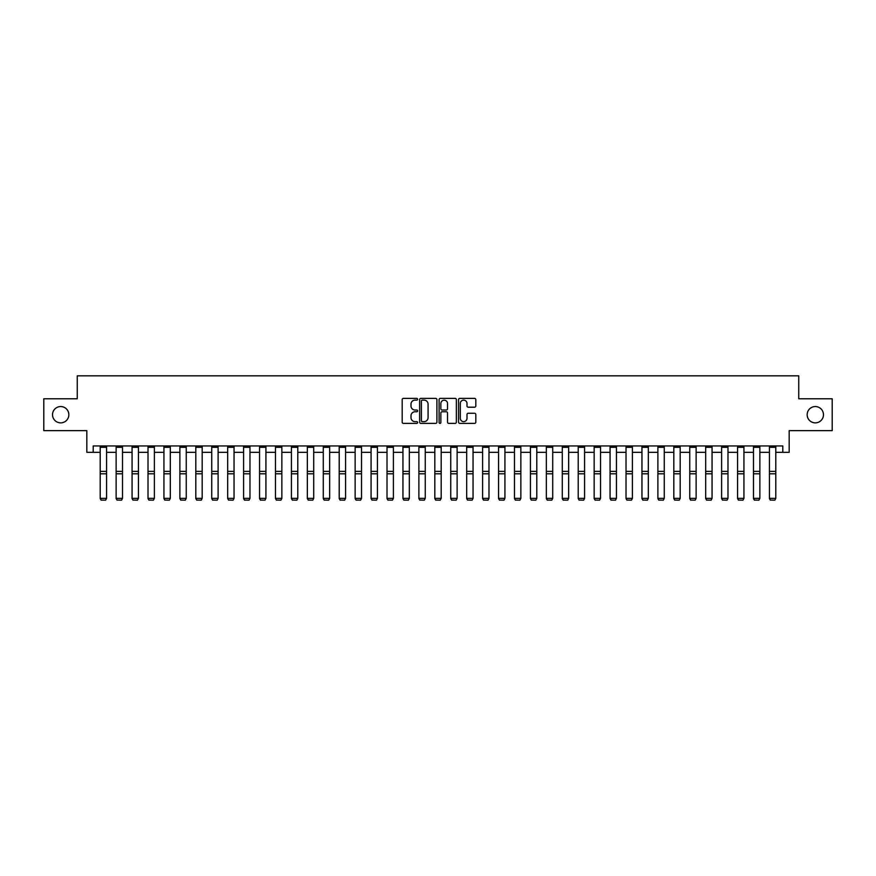 <?xml version="1.0" encoding="UTF-8"?>
<svg xmlns="http://www.w3.org/2000/svg" width="876" height="876" viewBox="0 0 876 876"><rect width="100%" height="100%" fill="white"/><g stroke="black" fill="none" stroke-linecap="round" stroke-linejoin="round"><path stroke-width="1.31" d="M417.6 399.248A0.876 0.876 0 0 0 416.724 398.372L403.431 398.372A1.248 1.248 0 0 0 402.183 399.62L402.183 422.144A1.248 1.248 0 0 0 403.431 423.393L416.724 423.393A0.876 0.876 0 0 0 417.6 422.517A0.876 0.876 0 0 0 416.724 421.641L415.005 421.641A4.008 4.008 0 0 1 411.008 417.644L411.008 415.761A4.008 4.008 0 0 1 415.005 411.764L416.724 411.764A0.876 0.876 0 0 0 417.6 410.888A0.876 0.876 0 0 0 416.724 410.012L415.005 410.012A4.008 4.008 0 0 1 411.008 406.004L411.008 404.132A4.008 4.008 0 0 1 415.005 400.124L416.724 400.124A0.876 0.876 0 0 0 417.6 399.248M807.157 414.709A8.158 8.158 0 0 0 815.315 422.867A8.158 8.158 0 0 0 823.473 414.709A8.158 8.158 0 0 0 815.315 406.552A8.158 8.158 0 0 0 807.157 414.709M52.527 414.709A8.158 8.158 0 0 0 60.685 422.867A8.158 8.158 0 0 0 68.843 414.709A8.158 8.158 0 0 0 60.685 406.552A8.158 8.158 0 0 0 52.527 414.709M474.562 407.198A1.248 1.248 0 0 0 475.821 405.938L475.821 399.62A1.248 1.248 0 0 0 474.562 398.372L459.801 398.372A1.248 1.248 0 0 0 458.553 399.62L458.553 422.144A1.248 1.248 0 0 0 459.801 423.393L474.562 423.393A1.248 1.248 0 0 0 475.821 422.144L475.821 414.512A1.248 1.248 0 0 0 474.562 413.264L468.244 413.264A1.248 1.248 0 0 0 466.996 414.512L466.996 418.301A3.351 3.351 0 0 1 463.645 421.641A3.351 3.351 0 0 1 460.305 418.301L460.305 403.475A3.351 3.351 0 0 1 463.645 400.124A3.351 3.351 0 0 1 466.996 403.475L466.996 405.938A1.248 1.248 0 0 0 468.244 407.198L474.562 407.198M93.195 452.312L93.195 445.939L782.805 445.939L782.805 452.312L789.177 452.312L789.177 430.642L832.2 430.642L832.2 398.777L798.737 398.777L798.737 375.826L77.263 375.826L77.263 398.777L43.8 398.777L43.8 430.642L86.823 430.642L86.823 452.312L100.203 452.312M436.905 399.62A1.248 1.248 0 0 0 435.657 398.372L420.885 398.372A1.248 1.248 0 0 0 419.637 399.62L419.637 422.144A1.248 1.248 0 0 0 420.885 423.393L435.657 423.393A1.248 1.248 0 0 0 436.905 422.144L436.905 399.62M440.343 398.372L455.115 398.372A1.248 1.248 0 0 1 456.363 399.62L456.363 422.144A1.248 1.248 0 0 1 455.115 423.393L448.797 423.393A1.248 1.248 0 0 1 447.537 422.144L447.537 413.012A1.248 1.248 0 0 0 446.289 411.764L442.095 411.764A1.248 1.248 0 0 0 440.847 413.012L440.847 422.517A0.876 0.876 0 0 1 439.971 423.393A0.876 0.876 0 0 1 439.095 422.517L439.095 399.62A1.248 1.248 0 0 1 440.343 398.372M106.576 452.312L116.136 452.312M122.509 452.312L132.068 452.312M138.441 452.312L148.011 452.312M154.384 452.312L163.943 452.312M170.316 452.312L179.876 452.312M186.249 452.312L195.808 452.312M202.181 452.312L211.74 452.312M218.113 452.312L227.672 452.312M234.045 452.312L243.605 452.312M249.978 452.312L259.548 452.312M265.921 452.312L275.48 452.312M281.853 452.312L291.412 452.312M297.785 452.312L307.345 452.312M313.717 452.312L323.277 452.312M329.65 452.312L339.209 452.312M345.582 452.312L355.141 452.312M361.514 452.312L371.074 452.312M377.446 452.312L387.017 452.312M393.39 452.312L402.949 452.312M409.322 452.312L418.881 452.312M425.254 452.312L434.814 452.312M441.186 452.312L450.746 452.312M457.119 452.312L466.678 452.312M473.051 452.312L482.61 452.312M488.983 452.312L498.553 452.312M504.926 452.312L514.486 452.312M520.859 452.312L530.418 452.312M536.791 452.312L546.35 452.312M552.723 452.312L562.283 452.312M568.655 452.312L578.215 452.312M584.588 452.312L594.147 452.312M600.52 452.312L610.079 452.312M616.452 452.312L626.022 452.312M632.395 452.312L641.955 452.312M648.328 452.312L657.887 452.312M664.26 452.312L673.819 452.312M680.192 452.312L689.751 452.312M696.124 452.312L705.684 452.312M712.057 452.312L721.616 452.312M727.989 452.312L737.559 452.312M743.932 452.312L753.491 452.312M759.864 452.312L769.424 452.312M775.797 452.312L782.805 452.312M422.265 400.124A0.876 0.876 0 0 0 421.389 401L421.389 420.765A0.876 0.876 0 0 0 422.265 421.641L424.083 421.641A4.008 4.008 0 0 0 428.079 417.644L428.079 404.132A4.008 4.008 0 0 0 424.083 400.124L422.265 400.124M447.537 403.529A3.351 3.351 0 0 0 444.198 400.19A3.351 3.351 0 0 0 440.847 403.529L440.847 408.753A1.248 1.248 0 0 0 442.095 410.012L446.289 410.012A1.248 1.248 0 0 0 447.537 408.753L447.537 403.529M100.203 498.586L101.156 500.174L100.203 498.356L106.576 498.356L105.624 500.174L101.156 500.076L105.624 500.174M106.576 445.939L106.576 498.356L105.624 500.076M100.203 445.939L100.203 498.356L101.156 500.076M116.136 498.586L117.099 500.174L116.136 498.356L122.509 498.356L121.556 500.174L117.099 500.076L121.556 500.174M132.068 498.586L133.032 500.174L132.068 498.356L138.441 498.356L137.488 500.174L133.032 500.076L137.488 500.174M148.011 498.586L148.964 500.174L148.011 498.356L154.384 498.356L153.42 500.174L148.964 500.076L153.42 500.174M122.509 445.939L122.509 498.356L121.556 500.076M116.136 445.939L116.136 498.356L117.099 500.076M138.441 445.939L138.441 498.356L137.488 500.076M132.068 445.939L132.068 498.356L133.032 500.076M154.384 445.939L154.384 498.356L153.42 500.076M148.011 445.939L148.011 498.356L148.964 500.076M163.943 498.586L164.896 500.174L163.943 498.356L170.316 498.356L169.353 500.174L164.896 500.076L169.353 500.174M170.316 445.939L170.316 498.356L169.353 500.076M163.943 445.939L163.943 498.356L164.896 500.076M179.876 498.586L180.828 500.174L179.876 498.356L186.249 498.356L185.296 500.174L180.828 500.076L185.296 500.174M195.808 498.586L196.761 500.174L195.808 498.356L202.181 498.356L201.228 500.174L196.761 500.076L201.228 500.174M211.74 498.586L212.693 500.174L211.74 498.356L218.113 498.356L217.16 500.174L212.693 500.076L217.16 500.174M227.672 498.586L228.636 500.174L227.672 498.356L234.045 498.356L233.093 500.174L228.636 500.076L233.093 500.174M243.605 498.586L244.568 500.174L243.605 498.356L249.978 498.356L249.025 500.174L244.568 500.076L249.025 500.174M186.249 445.939L186.249 498.356L185.296 500.076M179.876 445.939L179.876 498.356L180.828 500.076M202.181 445.939L202.181 498.356L201.228 500.076M195.808 445.939L195.808 498.356L196.761 500.076M218.113 445.939L218.113 498.356L217.16 500.076M211.74 445.939L211.74 498.356L212.693 500.076M234.045 445.939L234.045 498.356L233.093 500.076M227.672 445.939L227.672 498.356L228.636 500.076M249.978 445.939L249.978 498.356L249.025 500.076M243.605 445.939L243.605 498.356L244.568 500.076M259.548 498.586L260.5 500.174L259.548 498.356L265.921 498.356L264.957 500.174L260.5 500.076L264.957 500.174M265.921 445.939L265.921 498.356L264.957 500.076M259.548 445.939L259.548 498.356L260.5 500.076M275.48 498.586L276.433 500.174L275.48 498.356L281.853 498.356L280.889 500.174L276.433 500.076L280.889 500.174M281.853 445.939L281.853 498.356L280.889 500.076M275.48 445.939L275.48 498.356L276.433 500.076M291.412 498.586L292.365 500.174L291.412 498.356L297.785 498.356L296.833 500.174L292.365 500.076L296.833 500.174M297.785 445.939L297.785 498.356L296.833 500.076M291.412 445.939L291.412 498.356L292.365 500.076M307.345 498.586L308.297 500.174L307.345 498.356L313.717 498.356L312.765 500.174L308.297 500.076L312.765 500.174M313.717 445.939L313.717 498.356L312.765 500.076M307.345 445.939L307.345 498.356L308.297 500.076M323.277 498.586L324.23 500.174L323.277 498.356L329.65 498.356L328.697 500.174L324.23 500.076L328.697 500.174M329.65 445.939L329.65 498.356L328.697 500.076M323.277 445.939L323.277 498.356L324.23 500.076M339.209 498.586L340.162 500.174L339.209 498.356L345.582 498.356L344.629 500.174L340.162 500.076L344.629 500.174M345.582 445.939L345.582 498.356L344.629 500.076M339.209 445.939L339.209 498.356L340.162 500.076M355.141 498.586L356.105 500.174L355.141 498.356L361.514 498.356L360.562 500.174L356.105 500.076L360.562 500.174M371.074 498.586L372.037 500.174L371.074 498.356L377.446 498.356L376.494 500.174L372.037 500.076L376.494 500.174M387.017 498.586L387.969 500.174L387.017 498.356L393.39 498.356L392.426 500.174L387.969 500.076L392.426 500.174M402.949 498.586L403.902 500.174L402.949 498.356L409.322 498.356L408.358 500.174L403.902 500.076L408.358 500.174M418.881 498.586L419.834 500.174L418.881 498.356L425.254 498.356L424.302 500.174L419.834 500.076L424.302 500.174M434.814 498.586L435.766 500.174L434.814 498.356L441.186 498.356L440.234 500.174L435.766 500.076L440.234 500.174M450.746 498.586L451.698 500.174L450.746 498.356L457.119 498.356L456.166 500.174L451.698 500.076L456.166 500.174M466.678 498.586L467.642 500.174L466.678 498.356L473.051 498.356L472.098 500.174L467.642 500.076L472.098 500.174M482.61 498.586L483.574 500.174L482.61 498.356L488.983 498.356L488.031 500.174L483.574 500.076L488.031 500.174M498.553 498.586L499.506 500.174L498.553 498.356L504.926 498.356L503.963 500.174L499.506 500.076L503.963 500.174M514.486 498.586L515.438 500.174L514.486 498.356L520.859 498.356L519.895 500.174L515.438 500.076L519.895 500.174M530.418 498.586L531.371 500.174L530.418 498.356L536.791 498.356L535.838 500.174L531.371 500.076L535.838 500.174M546.35 498.586L547.303 500.174L546.35 498.356L552.723 498.356L551.77 500.174L547.303 500.076L551.77 500.174M562.283 498.586L563.235 500.174L562.283 498.356L568.655 498.356L567.703 500.174L563.235 500.076L567.703 500.174M578.215 498.586L579.167 500.174L578.215 498.356L584.588 498.356L583.635 500.174L579.167 500.076L583.635 500.174M594.147 498.586L595.111 500.174L594.147 498.356L600.52 498.356L599.567 500.174L595.111 500.076L599.567 500.174M610.079 498.586L611.043 500.174L610.079 498.356L616.452 498.356L615.5 500.174L611.043 500.076L615.5 500.174M626.022 498.586L626.975 500.174L626.022 498.356L632.395 498.356L631.432 500.174L626.975 500.076L631.432 500.174M361.514 445.939L361.514 498.356L360.562 500.076M355.141 445.939L355.141 498.356L356.105 500.076M377.446 445.939L377.446 498.356L376.494 500.076M371.074 445.939L371.074 498.356L372.037 500.076M393.39 445.939L393.39 498.356L392.426 500.076M387.017 445.939L387.017 498.356L387.969 500.076M409.322 445.939L409.322 498.356L408.358 500.076M402.949 445.939L402.949 498.356L403.902 500.076M425.254 445.939L425.254 498.356L424.302 500.076M418.881 445.939L418.881 498.356L419.834 500.076M441.186 445.939L441.186 498.356L440.234 500.076M434.814 445.939L434.814 498.356L435.766 500.076M457.119 445.939L457.119 498.356L456.166 500.076M450.746 445.939L450.746 498.356L451.698 500.076M473.051 445.939L473.051 498.356L472.098 500.076M466.678 445.939L466.678 498.356L467.642 500.076M488.983 445.939L488.983 498.356L488.031 500.076M482.61 445.939L482.61 498.356L483.574 500.076M504.926 445.939L504.926 498.356L503.963 500.076M498.553 445.939L498.553 498.356L499.506 500.076M520.859 445.939L520.859 498.356L519.895 500.076M514.486 445.939L514.486 498.356L515.438 500.076M536.791 445.939L536.791 498.356L535.838 500.076M530.418 445.939L530.418 498.356L531.371 500.076M552.723 445.939L552.723 498.356L551.77 500.076M546.35 445.939L546.35 498.356L547.303 500.076M568.655 445.939L568.655 498.356L567.703 500.076M562.283 445.939L562.283 498.356L563.235 500.076M584.588 445.939L584.588 498.356L583.635 500.076M578.215 445.939L578.215 498.356L579.167 500.076M600.52 445.939L600.52 498.356L599.567 500.076M594.147 445.939L594.147 498.356L595.111 500.076M616.452 445.939L616.452 498.356L615.5 500.076M610.079 445.939L610.079 498.356L611.043 500.076M632.395 445.939L632.395 498.356L631.432 500.076M626.022 445.939L626.022 498.356L626.975 500.076M641.955 498.586L642.907 500.174L641.955 498.356L648.328 498.356L647.364 500.174L642.907 500.076L647.364 500.174M648.328 445.939L648.328 498.356L647.364 500.076M641.955 445.939L641.955 498.356L642.907 500.076M657.887 498.586L658.84 500.174L657.887 498.356L664.26 498.356L663.307 500.174L658.84 500.076L663.307 500.174M664.26 445.939L664.26 498.356L663.307 500.076M657.887 445.939L657.887 498.356L658.84 500.076M673.819 498.586L674.772 500.174L673.819 498.356L680.192 498.356L679.239 500.174L674.772 500.076L679.239 500.174M680.192 445.939L680.192 498.356L679.239 500.076M673.819 445.939L673.819 498.356L674.772 500.076M689.751 498.586L690.704 500.174L689.751 498.356L696.124 498.356L695.172 500.174L690.704 500.076L695.172 500.174M696.124 445.939L696.124 498.356L695.172 500.076M689.751 445.939L689.751 498.356L690.704 500.076M705.684 498.586L706.647 500.174L705.684 498.356L712.057 498.356L711.104 500.174L706.647 500.076L711.104 500.174M712.057 445.939L712.057 498.356L711.104 500.076M705.684 445.939L705.684 498.356L706.647 500.076M721.616 498.586L722.58 500.174L721.616 498.356L727.989 498.356L727.036 500.174L722.58 500.076L727.036 500.174M727.989 445.939L727.989 498.356L727.036 500.076M721.616 445.939L721.616 498.356L722.58 500.076M737.559 498.586L738.512 500.174L737.559 498.356L743.932 498.356L742.968 500.174L738.512 500.076L742.968 500.174M743.932 445.939L743.932 498.356L742.968 500.076M737.559 445.939L737.559 498.356L738.512 500.076M753.491 498.586L754.444 500.174L753.491 498.356L759.864 498.356L758.901 500.174L754.444 500.076L758.901 500.174M759.864 445.939L759.864 498.356L758.901 500.076M753.491 445.939L753.491 498.356L754.444 500.076M769.424 498.586L770.376 500.174L769.424 498.356L775.797 498.356L774.844 500.174L770.376 500.076L774.844 500.174M775.797 445.939L775.797 498.356L774.844 500.076M769.424 445.939L769.424 498.356L770.376 500.076M106.576 471.387L100.203 471.387M106.576 473.806L100.203 473.806M106.576 447.308L100.203 447.308M122.509 471.387L116.136 471.387M122.509 473.806L116.136 473.806M122.509 447.308L116.136 447.308M138.441 471.387L132.068 471.387M138.441 473.806L132.068 473.806M138.441 447.308L132.068 447.308M154.384 471.387L148.011 471.387M154.384 473.806L148.011 473.806M154.384 447.308L148.011 447.308M170.316 471.387L163.943 471.387M170.316 473.806L163.943 473.806M170.316 447.308L163.943 447.308M186.249 471.387L179.876 471.387M186.249 473.806L179.876 473.806M186.249 447.308L179.876 447.308M202.181 471.387L195.808 471.387M202.181 473.806L195.808 473.806M202.181 447.308L195.808 447.308M218.113 471.387L211.74 471.387M218.113 473.806L211.74 473.806M218.113 447.308L211.74 447.308M234.045 471.387L227.672 471.387M234.045 473.806L227.672 473.806M234.045 447.308L227.672 447.308M249.978 471.387L243.605 471.387M249.978 473.806L243.605 473.806M249.978 447.308L243.605 447.308M265.921 471.387L259.548 471.387M265.921 473.806L259.548 473.806M265.921 447.308L259.548 447.308M281.853 471.387L275.48 471.387M281.853 473.806L275.48 473.806M281.853 447.308L275.48 447.308M297.785 471.387L291.412 471.387M297.785 473.806L291.412 473.806M297.785 447.308L291.412 447.308M313.717 471.387L307.345 471.387M313.717 473.806L307.345 473.806M313.717 447.308L307.345 447.308M329.65 471.387L323.277 471.387M329.65 473.806L323.277 473.806M329.65 447.308L323.277 447.308M345.582 471.387L339.209 471.387M345.582 473.806L339.209 473.806M345.582 447.308L339.209 447.308M361.514 471.387L355.141 471.387M361.514 473.806L355.141 473.806M361.514 447.308L355.141 447.308M377.446 471.387L371.074 471.387M377.446 473.806L371.074 473.806M377.446 447.308L371.074 447.308M393.39 471.387L387.017 471.387M393.39 473.806L387.017 473.806M393.39 447.308L387.017 447.308M409.322 471.387L402.949 471.387M409.322 473.806L402.949 473.806M409.322 447.308L402.949 447.308M425.254 471.387L418.881 471.387M425.254 473.806L418.881 473.806M425.254 447.308L418.881 447.308M441.186 471.387L434.814 471.387M441.186 473.806L434.814 473.806M441.186 447.308L434.814 447.308M457.119 471.387L450.746 471.387M457.119 473.806L450.746 473.806M457.119 447.308L450.746 447.308M473.051 471.387L466.678 471.387M473.051 473.806L466.678 473.806M473.051 447.308L466.678 447.308M488.983 471.387L482.61 471.387M488.983 473.806L482.61 473.806M488.983 447.308L482.61 447.308M504.926 471.387L498.553 471.387M504.926 473.806L498.553 473.806M504.926 447.308L498.553 447.308M520.859 471.387L514.486 471.387M520.859 473.806L514.486 473.806M520.859 447.308L514.486 447.308M536.791 471.387L530.418 471.387M536.791 473.806L530.418 473.806M536.791 447.308L530.418 447.308M552.723 471.387L546.35 471.387M552.723 473.806L546.35 473.806M552.723 447.308L546.35 447.308M568.655 471.387L562.283 471.387M568.655 473.806L562.283 473.806M568.655 447.308L562.283 447.308M584.588 471.387L578.215 471.387M584.588 473.806L578.215 473.806M584.588 447.308L578.215 447.308M600.52 471.387L594.147 471.387M600.52 473.806L594.147 473.806M600.52 447.308L594.147 447.308M616.452 471.387L610.079 471.387M616.452 473.806L610.079 473.806M616.452 447.308L610.079 447.308M632.395 471.387L626.022 471.387M632.395 473.806L626.022 473.806M632.395 447.308L626.022 447.308M648.328 471.387L641.955 471.387M648.328 473.806L641.955 473.806M648.328 447.308L641.955 447.308M664.26 471.387L657.887 471.387M664.26 473.806L657.887 473.806M664.26 447.308L657.887 447.308M680.192 471.387L673.819 471.387M680.192 473.806L673.819 473.806M680.192 447.308L673.819 447.308M696.124 471.387L689.751 471.387M696.124 473.806L689.751 473.806M696.124 447.308L689.751 447.308M712.057 471.387L705.684 471.387M712.057 473.806L705.684 473.806M712.057 447.308L705.684 447.308M727.989 471.387L721.616 471.387M727.989 473.806L721.616 473.806M727.989 447.308L721.616 447.308M743.932 471.387L737.559 471.387M743.932 473.806L737.559 473.806M743.932 447.308L737.559 447.308M759.864 471.387L753.491 471.387M759.864 473.806L753.491 473.806M759.864 447.308L753.491 447.308M775.797 471.387L769.424 471.387M775.797 473.806L769.424 473.806M775.797 447.308L769.424 447.308"/></g></svg>
